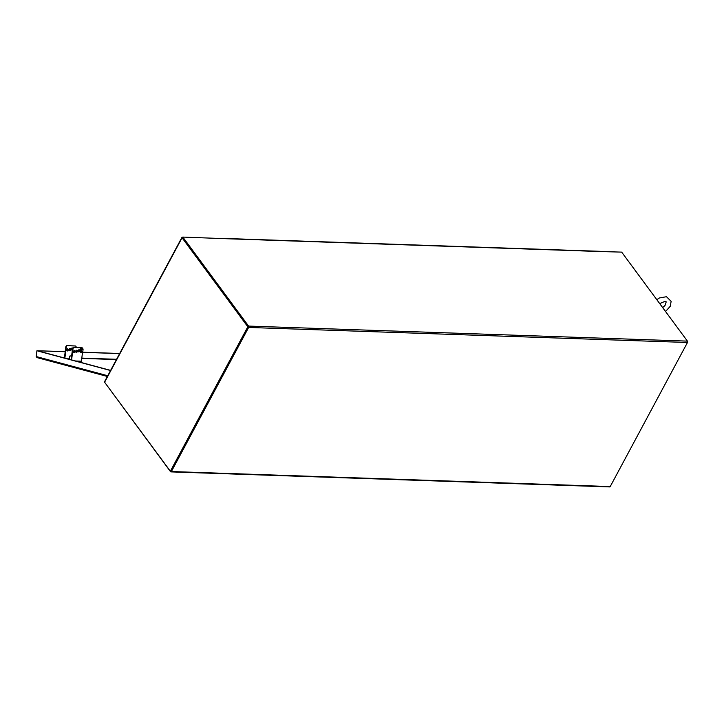 <?xml version="1.0" encoding="UTF-8"?>
<svg xmlns="http://www.w3.org/2000/svg" width="724" height="724" viewBox="0 0 724 724"><rect width="100%" height="100%" fill="white"/><g stroke="black" fill="none" stroke-linecap="round" stroke-linejoin="round"><path stroke-width="1.09" d="M227.191 238.603A0.977 0.615 -88 0 0 226.992 238.531L601.4 251.364A0.977 0.615 92 0 1 601.771 251.581L227.363 238.757A0.977 0.615 -88 0 0 227.336 238.73M601.771 251.581L621.672 252.115L687.42 341.122A0.977 0.615 92 0 1 687.474 342.488L248.631 327.456A0.977 0.615 -88 0 0 248.576 326.081L182.828 237.083L227.363 238.757M182.828 237.083L182.52 237.644L248.269 326.651M104.835 382.534L170.511 471.668A0.977 0.615 -88 0 0 171.38 471.532L610.223 486.564A0.977 0.615 92 0 1 609.726 486.917L170.882 471.885M170.909 471.152L248.287 326.995M610.223 486.564L687.474 342.488M248.631 327.456L171.38 471.532M687.538 342.352L687.601 341.592M182.765 237.201L182.367 237.182A0.977 0.471 28.2 0 0 181.968 237.345A0.977 0.471 28.2 0 0 182.068 237.78L247.816 326.786L170.357 471.234L104.609 382.227A0.977 0.471 -151.8 0 1 104.509 381.792L181.968 237.345M182.611 237.689L247.816 326.786M248.386 326.805L170.927 471.252L170.357 471.234M107.378 376.453L36.843 357.547L107.369 376.471M36.987 357.566L36.2 356.543L36.924 350.76L110.564 370.516M65.196 351.728L37.494 350.778L110.627 370.398M65.214 351.62L36.924 350.76M119.641 353.593L82.527 352.317M76.328 352.108L75.857 352.09M119.695 353.484L82.545 352.217M76.463 352.009L75.785 351.982M71.595 356.308L70.237 355.946L71.604 356.172M69.223 359.285L69.54 356.715A0.95 0.588 92 0 1 70.237 355.946M67.269 350.959A1.077 0.833 -75 0 1 67.685 348.85A1.077 0.833 -75 0 1 67.269 350.959M66.907 350.832A1.077 0.833 105 0 0 67.45 348.832M73.649 352.642A1.077 0.833 105 0 0 74.183 350.642M74.011 352.769A1.077 0.833 -75 0 1 74.427 350.66A1.077 0.833 -75 0 1 74.011 352.769M69.622 350.534A1.077 0.833 -75 0 1 70.038 348.425A1.077 0.833 -75 0 1 69.622 350.534M69.26 350.407A1.077 0.833 105 0 0 69.794 348.407M76.002 352.217A1.077 0.833 105 0 0 76.536 350.217M76.364 352.344A1.077 0.833 -75 0 1 76.78 350.235A1.077 0.833 -75 0 1 76.364 352.344M72.382 349.964A1.077 0.833 -75 0 1 71.305 348.787A1.077 0.833 -75 0 1 72.726 348.172M71.613 349.945A1.077 0.833 105 0 0 72.156 347.945M78.355 351.755A1.077 0.833 105 0 0 78.889 349.755M78.717 351.882A1.077 0.833 -75 0 1 79.133 349.773A1.077 0.833 -75 0 1 78.717 351.882M82.093 349.638A0.977 0.751 105 0 0 80.835 350.217A0.977 0.751 105 0 0 81.305 351.357A1.077 0.833 -75 0 1 80.373 350.669M80.418 350.063A1.077 0.833 -75 0 1 81.568 349.303M64.409 358L65.794 347.004L66.246 347.122A1.466 1.131 -75 0 1 67.567 345.719L67.115 345.592A1.466 1.131 105 0 0 65.794 347.004M67.115 345.592L75.206 345.982A1.466 1.131 -75 0 1 76.174 347.466L76.174 347.466M71.604 359.928L72.988 348.932A1.466 1.131 -75 0 1 74.31 347.529L73.857 347.402A1.466 1.131 105 0 0 72.527 348.814L72.988 348.932M71.151 359.81L72.527 348.814M64.87 358.118L66.246 347.122M78.454 361.765L80.844 361.846A0.778 0.489 -88 0 0 81.414 361.204L82.59 351.801M82.826 349.964L82.889 349.466M73.857 347.402L81.948 347.792A1.466 1.131 -75 0 1 82.925 349.095M81.948 347.792L74.31 347.529M75.658 351.583L75.739 350.914M75.206 345.982L67.567 345.719M80.979 351.131A0.878 0.679 -75 0 1 80.681 350.606M80.726 350.154A0.878 0.679 -75 0 1 81.414 349.502M81.215 351.321A0.977 0.751 -75 0 1 80.608 350.624M80.654 350.135A0.977 0.751 -75 0 1 81.559 349.402L81.115 349.285M81.251 351.864L81.314 351.357A0.977 0.751 105 0 0 81.441 351.375L81.378 351.9M82.047 351.538A0.977 0.751 -75 0 1 82.427 349.629A0.977 0.751 -75 0 1 82.047 351.538M72.5 348.887A0.977 0.751 -75 0 1 72.3 348.081M81.613 348.85L81.55 349.457M81.622 348.887L81.694 348.841A1.593 1.231 -75 0 0 80.382 350.054L80.31 350.688A1.593 1.231 105 0 0 81.296 351.973M81.749 348.923L81.685 349.448M82.237 349.583L83.079 349.43A2.054 1.593 105 0 0 82.093 348.425A2.054 1.593 105 0 0 80.02 350A2.054 1.593 105 0 0 81.025 352.398A2.054 1.593 105 0 0 82.817 351.484L82.817 351.484M80.961 352.38A2.054 1.593 -75 0 1 80.898 352.362A2.054 1.593 -75 0 1 79.893 349.964A2.054 1.593 -75 0 1 81.966 348.389A2.054 1.593 -75 0 1 82.029 348.407M248.576 326.081L687.42 341.122M182.068 237.78L104.609 382.227M36.2 356.543L107.758 375.747M62.309 357.43L64.472 357.511M81.803 358.099L116.582 359.294M116.437 359.566L81.767 358.38M64.436 357.783L63.495 357.756M81.414 361.204L75.622 361.005M69.278 358.86L67.395 358.796M656.804 299.673L659.41 297.971L666.478 296.713L671.139 301.356L670.252 306.297L665.537 311.492M659.691 303.582L664.885 301.401L666.225 301.845L665.012 305.492L662.65 307.591M70.156 355.927L70.735 355.946M78.491 361.774L80.907 361.855M81.694 347.692L82.147 347.819M74.952 345.882L75.405 346.009M81.305 351.357L81.921 351.52M81.812 349.466L82.427 349.629M78.083 350.488L79.224 350.796M80.608 351.167L81.115 351.303"/></g></svg>
